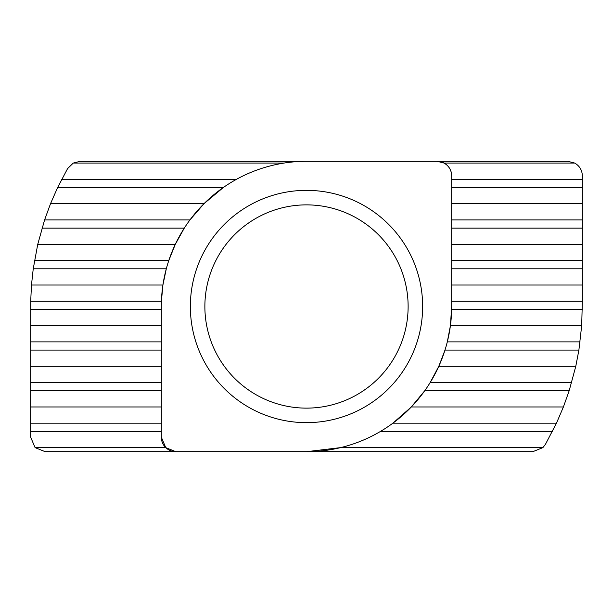 <?xml version="1.0" encoding="UTF-8"?>
<svg xmlns="http://www.w3.org/2000/svg" width="613" height="613" viewBox="0 0 613 613"><rect width="100%" height="100%" fill="white"/><g stroke="black" fill="none" stroke-linecap="round" stroke-linejoin="round"><path stroke-width="0.92" d="M204.872 306.5A101.628 101.628 0 0 1 306.5 204.872A101.628 101.628 0 0 1 408.128 306.5A101.628 101.628 0 0 1 306.5 408.128A101.628 101.628 0 0 1 204.872 306.5M190.352 306.5A116.148 116.148 0 0 1 306.5 190.352A116.148 116.148 0 0 1 422.648 306.5A116.148 116.148 0 0 1 306.5 422.648A116.148 116.148 0 0 1 190.352 306.5M451.681 306.5L451.681 175.831A14.52 14.52 0 0 0 437.169 161.319L306.5 161.319A145.181 145.181 0 0 0 161.319 306.5L161.319 437.169A14.52 14.52 0 0 0 175.831 451.681L306.5 451.681A145.181 145.181 0 0 0 451.681 306.5L450.417 325.664L581.683 325.664L578.887 350.1L575.783 366.313L569.17 390.749L563.401 406.971L556.458 423.185L545.394 444.425L542.896 447.62L532.82 451.681L306.5 451.681L340.613 447.62L542.896 447.62M161.319 431.399L30.65 431.399L30.65 437.169L35.094 447.62L165.755 447.62L161.319 437.169M35.094 447.62L45.17 451.681L175.831 451.681L165.755 447.62M340.613 447.62C354.72 444.195 368.022 438.785 380.52 431.399L552.451 431.399M30.65 431.399L30.704 301.236L31.485 285.014L33.24 268.793L37.738 244.365L44.588 219.929L50.519 203.708L57.645 187.494L67.606 168.575L73.284 163.058L284.08 163.058C267.291 165.709 251.453 171.111 236.549 179.28L61.737 179.28M30.65 406.971L161.319 406.971M556.458 423.185L392.887 423.185L411.308 406.971L424.74 390.749L569.17 390.749M411.308 406.971L563.401 406.971M30.65 366.313L161.319 366.313M571.661 382.535L430.18 382.535L438.793 366.313L444.984 350.1L578.887 350.1M438.793 366.313L575.783 366.313M30.65 325.664L161.319 325.664M451.681 301.236L582.35 301.236L581.683 325.664M580.074 341.885L447.306 341.885L450.417 325.664M451.681 285.014L582.35 285.014L582.35 268.793L451.681 268.793M33.24 268.793L166.299 268.793L162.912 285.014L161.411 301.236L30.704 301.236M31.485 285.014L162.912 285.014M582.35 301.236L582.35 285.014M451.681 244.365L582.35 244.365L582.35 228.143L451.681 228.143M42.013 228.143L184.275 228.143L175.287 244.365L168.767 260.579L34.497 260.579M37.738 244.365L175.287 244.365M451.681 260.579L582.35 260.579L582.35 244.365M451.681 203.708L582.35 203.708L582.35 187.494L451.681 187.494M57.645 187.494L223.347 187.494L203.968 203.708L189.953 219.929L44.588 219.929M50.519 203.708L203.968 203.708M451.681 219.929L582.35 219.929L582.35 203.708M444.065 163.058L574.726 163.058L567.83 161.319L437.169 161.319L444.065 163.058C448.923 165.931 451.467 170.192 451.681 175.831M73.284 163.058L80.18 161.319L306.5 161.319M451.681 179.28L582.35 179.28L582.35 175.831C582.135 170.192 579.591 165.931 574.726 163.058M582.35 179.28L582.35 187.494M582.35 219.929L582.35 228.143M582.35 260.579L582.35 268.793M161.319 390.749L30.65 390.749M30.65 423.185L161.319 423.185M161.319 350.1L30.65 350.1M30.65 382.535L161.319 382.535M161.319 309.442L30.65 309.442M582.335 309.442L451.651 309.442M30.65 341.885L161.319 341.885"/></g></svg>
